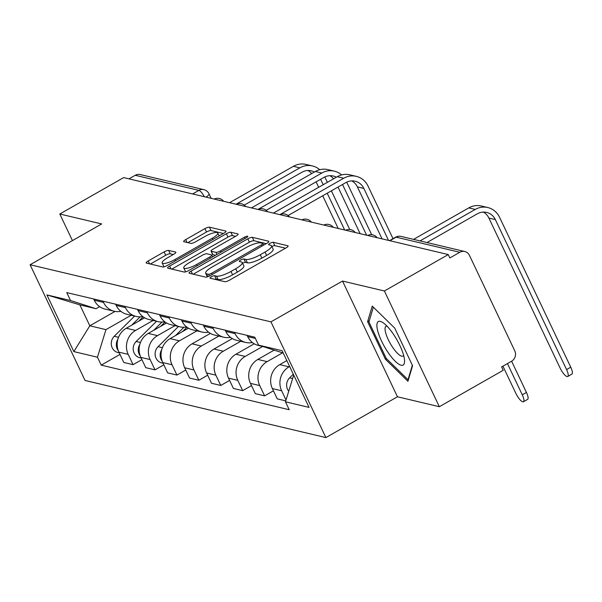 <?xml version="1.0" encoding="UTF-8"?>
<svg xmlns="http://www.w3.org/2000/svg" width="602" height="602" viewBox="0 0 602 602"><rect width="100%" height="100%" fill="white"/><g stroke="black" fill="none" stroke-linecap="round" stroke-linejoin="round"><path stroke-width="0.9" d="M211.43 276.724A2.649 0.647 -25.4 0 0 210 278.094A2.649 0.647 -25.4 0 0 210.188 278.214L224.839 281.691A3.785 0.926 -25.4 0 0 229.37 280.223L286.078 247.889A3.785 0.926 -25.4 0 0 288.117 245.94A3.785 0.926 -25.4 0 0 287.854 245.767L273.195 242.29A2.649 0.647 -25.4 0 0 270.027 243.321A2.649 0.647 -25.4 0 0 268.597 244.683A2.649 0.647 -25.4 0 0 268.785 244.803L270.682 245.255A12.1 2.965 -25.4 0 1 271.532 245.812A12.1 2.965 -25.4 0 1 265.015 252.05L260.29 254.744A12.1 2.965 -25.4 0 1 245.797 259.447L243.9 258.995A2.649 0.647 -25.4 0 0 240.725 260.019A2.649 0.647 -25.4 0 0 239.303 261.388A2.649 0.647 -25.4 0 0 239.483 261.509L241.379 261.96A12.1 2.965 -25.4 0 1 242.23 262.517A12.1 2.965 -25.4 0 1 235.713 268.755L230.987 271.449A12.1 2.965 -25.4 0 1 216.494 276.145L214.598 275.701A2.649 0.647 -25.4 0 0 211.43 276.724M168.643 250.432A3.785 0.926 -25.4 0 0 164.113 251.899L148.205 260.967A3.785 0.926 -25.4 0 0 146.166 262.916A3.785 0.926 -25.4 0 0 146.429 263.089L162.706 266.949A3.785 0.926 -25.4 0 0 167.236 265.482L223.944 233.155A3.785 0.926 -25.4 0 0 225.983 231.206A3.785 0.926 -25.4 0 0 225.712 231.033L209.436 227.172A3.785 0.926 -25.4 0 0 204.913 228.64L185.694 239.596A3.785 0.926 -25.4 0 0 183.655 241.545A3.785 0.926 -25.4 0 0 183.919 241.718L190.887 243.366A3.785 0.926 -25.4 0 0 195.417 241.899L204.943 236.466A10.114 2.483 -25.4 0 1 217.773 233.004A10.114 2.483 -25.4 0 1 212.325 238.219L174.994 259.5A10.114 2.483 -25.4 0 1 162.164 262.969A10.114 2.483 -25.4 0 1 167.612 257.754L173.835 254.202A3.785 0.926 -25.4 0 0 175.874 252.253A3.785 0.926 -25.4 0 0 175.603 252.08L168.643 250.432L170.246 253.803A3.785 0.926 -25.4 0 0 165.716 255.271L150.365 264.022M342.515 281.059L397.463 396.778L439.34 406.711L384.392 290.984L342.515 281.059L270.945 321.859L30.1 264.745L101.67 223.936L59.801 214.003L123.673 177.59L448.264 254.571L449.867 257.942L459.815 252.276L396.161 237.173A7.706 2.182 -119.7 0 0 395.544 237.233L389.554 240.649M384.392 290.984L448.264 254.571M191.097 271.141A3.785 0.926 -25.4 0 0 189.058 273.09A3.785 0.926 -25.4 0 0 189.329 273.263L205.598 277.123A3.785 0.926 -25.4 0 0 210.128 275.656L266.837 243.328A3.785 0.926 -25.4 0 0 268.876 241.379A3.785 0.926 -25.4 0 0 268.612 241.199L252.336 237.338A3.785 0.926 -25.4 0 0 247.806 238.813L191.097 271.141L192.459 274.008M184.152 272.036L167.875 268.176A3.785 0.926 -25.4 0 1 167.612 268.003A3.785 0.926 -25.4 0 1 169.651 266.054L226.36 233.726A3.785 0.926 -25.4 0 1 230.89 232.259L237.85 233.907A3.785 0.926 -25.4 0 1 238.121 234.08A3.785 0.926 -25.4 0 1 236.082 236.029L213.085 249.145A3.785 0.926 -25.4 0 0 211.046 251.094A3.785 0.926 -25.4 0 0 211.31 251.267L215.93 252.358A3.785 0.926 -25.4 0 0 220.46 250.891L244.404 237.241A2.649 0.647 -25.4 0 1 247.761 236.338A2.649 0.647 -25.4 0 1 246.338 237.7L188.682 270.569A3.785 0.926 -25.4 0 1 184.152 272.036M439.34 406.711L503.212 370.29L501.609 366.919L511.557 361.245A7.706 7.141 103.3 0 0 514.77 350.838L469.44 255.361A7.706 7.141 103.3 0 0 464.797 251.523A7.706 7.141 103.3 0 0 459.815 252.276M397.463 396.778L325.893 437.586L85.048 380.464L30.1 264.745M59.801 214.003L72.428 240.604M128.978 178.847L135.224 175.287A7.706 7.141 -76.7 0 1 140.206 174.542L203.86 189.638A7.706 7.141 103.3 0 0 198.878 190.382L135.224 175.287M286.838 360.59L279.764 364.624A17.721 16.427 103.3 0 0 272.367 388.561L281.638 390.766A17.721 16.427 -76.7 0 1 289.035 366.829L289.637 366.483M281.638 390.766L286.018 399.984M247.106 335.367L247.693 336.608A17.721 16.427 103.3 0 0 258.371 345.435L262.818 346.489M272.367 388.561L277.251 398.855L285.747 400.872M252.381 342.53A17.721 16.427 -76.7 0 1 245.721 342.433A17.721 16.427 -76.7 0 1 235.051 333.606L234.464 332.372M273.436 390.818L264.609 395.853L259.718 385.566A17.721 16.427 -76.7 0 1 267.115 361.629L282.556 352.825M225.186 330.167L225.773 331.409A17.721 16.427 103.3 0 0 236.451 340.235L245.721 342.433M274.158 350.123L257.844 359.432A17.721 16.427 103.3 0 0 250.447 383.369L255.331 393.655L264.609 395.853M230.461 337.331A17.721 16.427 -76.7 0 1 223.801 337.233A17.721 16.427 -76.7 0 1 213.131 328.406L212.544 327.172M251.516 385.619L242.689 390.653L237.798 380.366A17.721 16.427 -76.7 0 1 245.195 356.429L262.683 346.459M203.265 324.975L203.852 326.209A17.721 16.427 103.3 0 0 214.53 335.036L223.801 337.233M254.24 343.787L235.924 354.232A17.721 16.427 103.3 0 0 228.527 378.169L233.41 388.456L242.689 390.653M208.54 332.131A17.721 16.427 -76.7 0 1 201.881 332.033A17.721 16.427 -76.7 0 1 191.21 323.214L190.623 321.972M229.595 380.419L220.768 385.461L215.877 375.166A17.721 16.427 -76.7 0 1 223.274 351.229L240.762 341.259M181.345 319.775L181.932 321.009A17.721 16.427 103.3 0 0 192.61 329.836L201.881 332.033M232.312 338.587L213.996 349.032A17.721 16.427 103.3 0 0 206.606 372.969L211.49 383.256L220.768 385.461M186.62 326.931A17.721 16.427 -76.7 0 1 179.96 326.841A17.721 16.427 -76.7 0 1 169.29 318.014L168.703 316.772M207.675 375.227L198.848 380.261L193.957 369.967A17.721 16.427 -76.7 0 1 201.354 346.03L218.842 336.059M159.425 314.575L160.012 315.809A17.721 16.427 103.3 0 0 170.69 324.636L179.96 326.841M210.391 333.388L192.076 343.832A17.721 16.427 103.3 0 0 184.686 367.769L189.57 378.056L198.848 380.261M164.7 321.731A17.721 16.427 -76.7 0 1 158.04 321.641A17.721 16.427 -76.7 0 1 147.37 312.814L146.783 311.573M185.755 370.027L176.928 375.061L172.037 364.767A17.721 16.427 -76.7 0 1 179.434 340.83L196.922 330.859M137.504 309.375L138.091 310.617A17.721 16.427 103.3 0 0 148.769 319.436L158.04 321.641M188.471 328.188L170.155 338.633A17.721 16.427 103.3 0 0 162.766 362.57L167.649 372.864L176.928 375.061M142.779 316.532A17.721 16.427 -76.7 0 1 136.12 316.441A17.721 16.427 -76.7 0 1 125.449 307.614L124.862 306.373M163.834 364.827L155 369.861L150.116 359.567A17.721 16.427 -76.7 0 1 157.513 335.63L175.001 325.659M115.584 304.176L116.171 305.417A17.721 16.427 103.3 0 0 126.849 314.244L136.12 316.441M166.551 322.988L148.235 333.433A17.721 16.427 103.3 0 0 140.845 357.37L145.729 367.664L155 369.861M120.859 311.332A17.721 16.427 -76.7 0 1 114.199 311.242A17.721 16.427 -76.7 0 1 103.529 302.415L102.934 301.173M141.914 359.627L133.08 364.661L128.196 354.375A17.721 16.427 -76.7 0 1 135.593 330.438L153.081 320.46M93.664 298.976L94.251 300.217A17.721 16.427 103.3 0 0 104.929 309.044L114.199 311.242M144.63 317.796L126.315 328.233A17.721 16.427 103.3 0 0 118.925 352.17L123.809 362.464L133.08 364.661M283.256 353.05L258.544 345.119L282.15 350.718L309.067 407.396L285.461 401.797L293.716 375.069M99.639 306.659L96.034 308.713L79.878 304.875L89.811 325.795L105.967 329.625L97.449 357.204L101.211 365.136L289.223 409.729L285.461 401.797M97.449 357.204L73.843 351.606L46.926 294.927L70.532 300.526L96.034 308.713M258.544 345.119L254.781 337.188L66.769 292.602L70.532 300.526M270.945 321.859L325.893 437.586M385.453 359.266L407.938 381.277L412.573 365.692L394.724 328.098L372.232 306.087L367.604 321.671L385.453 359.266L386.499 358.664M115.035 311.415L89.811 325.795L73.843 351.606M105.967 329.625L131.161 315.267M119.994 354.427L101.211 365.136M79.878 304.875L46.926 294.927M369.327 320.685L367.604 321.671M214.794 279.305A2.649 0.647 -25.4 0 1 216.201 279.072L218.097 279.524A12.1 2.965 -25.4 0 0 232.59 274.821L230.987 271.449M242.23 262.517L243.833 265.888A12.1 2.965 -25.4 0 1 237.316 272.127L232.59 274.821M271.532 245.812L273.135 249.183A12.1 2.965 -25.4 0 1 266.618 255.421L261.893 258.115A12.1 2.965 -25.4 0 1 247.392 262.818L245.496 262.367A2.649 0.647 -25.4 0 0 242.583 263.255M285.521 248.205L274.798 245.661A2.649 0.647 -25.4 0 0 271.886 246.549M266.28 243.644L253.939 240.717A3.785 0.926 -25.4 0 0 249.409 242.185L193.257 274.196M208.495 274.249A2.649 0.647 -25.4 0 0 211.663 273.225L261.441 244.841A2.649 0.647 -25.4 0 0 262.871 243.479A2.649 0.647 -25.4 0 0 262.683 243.358L260.681 242.884A12.1 2.965 -25.4 0 0 246.188 247.58L212.16 266.979A12.1 2.965 -25.4 0 0 205.643 273.218A12.1 2.965 -25.4 0 0 206.494 273.775L208.495 274.249L209.361 276.07M205.643 273.218L207.246 276.596A12.1 2.965 -25.4 0 0 207.442 276.852M171.811 269.109L227.962 237.098L226.36 233.726M235.525 236.353L232.492 235.63A3.785 0.926 -25.4 0 0 227.962 237.098M211.046 251.094L212.649 254.465A3.785 0.926 -25.4 0 0 212.912 254.638L215.531 255.263M189.216 262.75A10.114 2.483 -25.4 0 0 183.768 267.965A10.114 2.483 -25.4 0 0 196.598 264.496L209.752 257.001A3.785 0.926 -25.4 0 0 211.784 255.052A3.785 0.926 -25.4 0 0 211.52 254.879L206.9 253.781A3.785 0.926 -25.4 0 0 202.37 255.248L189.216 262.75M183.768 267.965L185.371 271.336A10.114 2.483 -25.4 0 0 185.965 271.773M173.278 254.526L170.246 253.803M162.164 262.969L163.767 266.34A10.114 2.483 -25.4 0 0 164.293 266.754M223.387 233.471L211.039 230.543A3.785 0.926 -25.4 0 0 206.509 232.011L187.854 242.651M511.617 361.215L526.449 392.451A8.864 2.513 60.3 0 1 527.608 399.382L523.439 401.76A8.864 2.513 -119.7 0 0 522.28 394.829L507.448 363.593M502.933 366.166L515.816 393.294A8.864 2.513 -119.7 0 0 523.439 401.76M293.302 374.203L289.615 377.86A9.632 8.932 103.3 0 0 288.727 391.217M420.03 240.905L475.234 209.436A19.452 18.037 -76.7 0 1 487.816 207.54A19.452 18.037 -76.7 0 1 499.532 217.232L570.741 367.197A8.864 2.513 60.3 0 1 571.9 374.128L567.731 376.506A8.864 2.513 -119.7 0 0 566.572 369.575L495.363 219.61A14.448 13.394 103.3 0 0 486.657 212.416A14.448 13.394 103.3 0 0 477.318 213.815L426.938 242.546M483.323 212.085A14.448 13.394 103.3 0 1 488.899 218.075L560.108 368.04A8.864 2.513 -119.7 0 0 567.731 376.506M413.566 239.37L468.77 207.901A19.452 18.037 -76.7 0 1 481.352 206.004L487.816 207.54M393.43 334.23A25.043 7.096 -119.7 0 0 383.233 322.83A25.043 7.096 -119.7 0 0 377.123 328.113A25.043 7.096 -119.7 0 0 388.027 352.403A25.043 7.096 -119.7 0 0 404.536 360.207A25.043 7.096 -119.7 0 0 393.43 334.23M386.935 326.066A17.142 4.861 -119.7 0 0 386.032 326.254A17.142 4.861 -119.7 0 0 392.677 347.369A17.142 4.861 -119.7 0 0 403.016 356.045A17.142 4.861 -119.7 0 0 403.641 355.368M408.472 379.486L408.021 379.742L386.236 358.416L368.943 321.987L373.345 307.178M412.347 365.218L408.021 379.742M183.949 327.24L175.581 335.547M178.448 326.48L158.093 346.669A9.632 8.932 103.3 0 0 155.354 356.196A9.632 8.932 103.3 0 0 161.848 362.976L163.097 363.269M161.72 349.664A9.632 8.932 103.3 0 0 162.134 361.057M186.959 327.195L182.541 331.574M388.523 240.401L363.841 188.418A14.448 13.394 103.3 0 0 355.135 181.217A14.448 13.394 103.3 0 0 345.796 182.624L288.095 215.524M279.877 214.636L343.712 178.237A19.452 18.037 -76.7 0 1 356.294 176.348A19.452 18.037 -76.7 0 1 368.01 186.033L393.008 238.678M273.413 213.1L337.248 176.71A19.452 18.037 -76.7 0 1 349.83 174.813L356.294 176.348M382.059 238.874L357.377 186.883A14.448 13.394 103.3 0 0 351.801 180.893M162.028 322.047L153.66 330.347M156.528 321.28L136.172 341.469A9.632 8.932 103.3 0 0 133.433 350.996A9.632 8.932 103.3 0 0 139.927 357.776L141.177 358.07M139.799 344.464A9.632 8.932 103.3 0 0 140.213 355.857M165.038 321.995L160.621 326.374M336.337 177.221A14.448 13.394 103.3 0 0 333.215 176.017A14.448 13.394 103.3 0 0 323.876 177.424L266.174 210.324M257.957 209.436L321.792 173.037A19.452 18.037 -76.7 0 1 334.373 171.149A19.452 18.037 -76.7 0 1 341.643 174.919M251.493 207.901L315.328 171.51A19.452 18.037 -76.7 0 1 327.909 169.613L334.373 171.149M346.714 182.15L371.667 234.705M360.139 233.674L338.008 187.064M366.603 235.201L342.523 184.49M333.606 178.779A14.448 13.394 103.3 0 0 329.881 175.694M140.108 316.848L131.733 325.148M134.607 316.08L114.252 336.27A9.632 8.932 103.3 0 0 111.513 345.796A9.632 8.932 103.3 0 0 118.007 352.576L119.256 352.877M117.879 339.265A9.632 8.932 103.3 0 0 118.293 350.657M143.118 316.795L138.701 321.175M314.417 172.029A14.448 13.394 103.3 0 0 311.294 170.825A14.448 13.394 103.3 0 0 301.956 172.225L244.254 205.124M236.037 204.236L299.871 167.845A19.452 18.037 -76.7 0 1 312.453 165.949A19.452 18.037 -76.7 0 1 319.722 169.719M229.573 202.701L293.407 166.31A19.452 18.037 -76.7 0 1 305.989 164.414L312.453 165.949M324.794 176.95L327.353 182.346M331.386 190.842L349.747 229.505M338.219 228.474L322.702 195.793M318.669 187.297L316.088 181.864M344.683 230.009L327.217 193.219M323.184 184.724L320.603 179.291M311.685 173.587A14.448 13.394 103.3 0 0 307.961 170.494M140.845 357.37L150.116 359.567M162.766 362.57L172.037 364.767M184.686 367.769L193.957 369.967M206.606 372.969L215.877 375.166M228.527 378.169L237.798 380.366M250.447 383.369L259.718 385.566M118.925 352.17L128.196 354.375M126.315 328.233L135.593 330.438M148.235 333.433L157.513 335.63M116.171 305.417L125.449 307.614M170.155 338.633L179.434 340.83M138.091 310.617L147.37 312.814M192.076 343.832L201.354 346.03M160.012 315.809L169.29 318.014M213.996 349.032L223.274 351.229M181.932 321.009L191.21 323.214M235.924 354.232L245.195 356.429M203.852 326.209L213.131 328.406M257.844 359.432L267.115 361.629M225.773 331.409L235.051 333.606M279.764 364.624L289.035 366.829M247.693 336.608L255.368 338.429M94.251 300.217L103.529 302.415M389.915 240.732L396.161 237.173A7.706 7.141 103.3 0 1 401.143 236.428A7.706 7.706 0 0 0 395.544 237.233M192.632 193.942L198.878 190.382A7.706 2.182 -119.7 0 1 204.349 196.719M203.86 189.638A7.706 7.706 0 0 1 209.037 193.829A7.706 1.889 154.6 0 1 206.019 197.117M218.097 279.524L216.494 276.145M237.316 272.127L235.713 268.755M245.496 262.367L243.9 258.995M247.392 262.818L245.797 259.447M261.893 258.115L260.29 254.744M266.618 255.421L265.015 252.05M274.798 245.661L273.195 242.29M288.08 246.256L287.854 245.767M216.201 279.072L214.598 275.701M249.409 242.185L247.806 238.813M253.939 240.717L252.336 237.338M268.846 241.695L268.612 241.199M212.25 274.452L211.663 273.225M262.028 246.067L261.441 244.841M207.886 276.702L206.494 273.775M171.013 268.921L169.651 266.054M232.492 235.63L230.89 232.259M238.083 234.396L237.85 233.907M212.912 254.638L211.31 251.267M216.931 254.465L215.93 252.358M221.047 252.118L220.46 250.891M244.984 238.467L244.404 237.241M197.178 265.723L196.598 264.496M210.331 258.228L209.752 257.001M175.837 252.569L175.603 252.08M175.573 260.726L174.994 259.5M212.905 239.445L212.325 238.219M187.056 242.463L185.694 239.596M206.509 232.011L204.913 228.64M211.039 230.543L209.436 227.172M225.946 231.522L225.712 231.033M149.567 263.834L148.205 260.967M165.716 255.271L164.113 251.899M522.28 394.829L526.449 392.451M292.632 378.575L289.615 377.86M566.572 369.575L570.741 367.197M468.77 207.901L475.234 209.436M488.899 218.075L495.363 219.61M162.389 347.685L158.093 346.669M337.248 176.71L343.712 178.237M357.377 186.883L363.841 188.418M140.469 342.493L136.172 341.469M315.328 171.51L321.792 173.037M118.549 337.293L114.252 336.27M293.407 166.31L299.871 167.845M377.145 237.707A7.706 7.706 0 0 0 367.656 235.457M355.225 232.507A7.706 7.706 0 0 0 345.736 230.257M333.305 227.308A7.706 7.706 0 0 0 323.816 225.058M311.385 222.108A7.706 7.706 0 0 0 301.895 219.858M289.464 216.908A7.706 7.706 0 0 0 279.975 214.658M267.544 211.708A7.706 7.706 0 0 0 258.055 209.458M245.624 206.509A7.706 7.706 0 0 0 236.135 204.259M223.703 201.316A7.706 7.706 0 0 0 214.214 199.059M209.037 193.829L211.182 198.344M401.143 236.428L464.797 251.523M263.653 245.142L262.871 243.479M212.664 256.896L211.784 255.052M219.143 235.886L217.773 233.004"/></g></svg>
